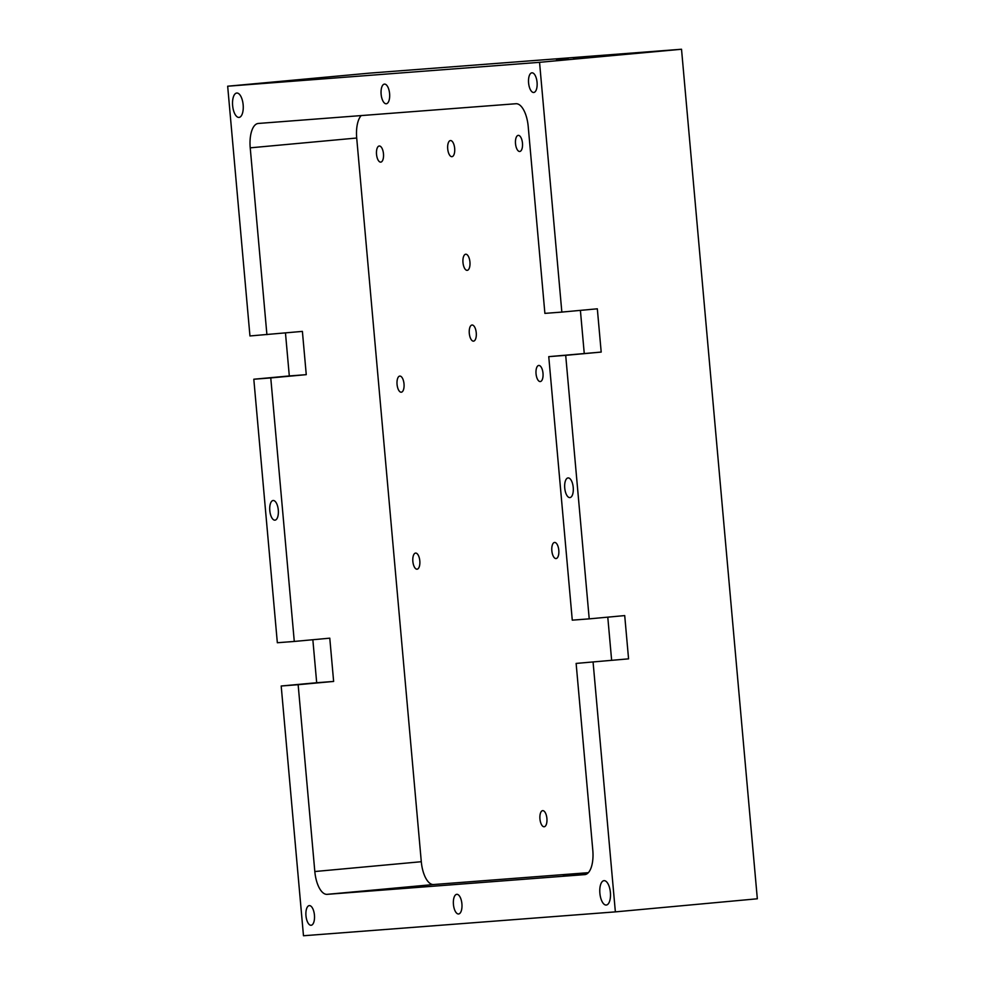 <?xml version="1.0" encoding="UTF-8"?>
<svg xmlns="http://www.w3.org/2000/svg" width="985" height="985" viewBox="0 0 985 985"><rect width="100%" height="100%" fill="white"/><g stroke="black" fill="none" stroke-linecap="round" stroke-linejoin="round"><path stroke-width="1.48" d="M327.094 894.343L584.733 874.618A23.689 10.195 84.7 0 0 584.807 874.618A23.689 10.195 84.7 0 0 592.798 850.24L576.126 663.422L628.565 658.854L624.712 615.588L589.215 618.863L565.698 355.339L601.195 352.076L597.329 308.81L561.844 312.085L539.546 62.326L227.67 86.212L249.956 335.959L302.395 331.391L306.261 374.657L270.764 377.92L294.281 641.444L329.778 638.169L333.632 681.435L298.147 684.698L314.818 871.528A23.689 10.195 84.7 0 0 327.094 894.343L433.572 884.53L588.328 872.685M587.331 873.584L563.457 875.567L587.565 873.412M227.67 86.212L369.634 73.124L681.521 49.25L757.33 898.788L615.366 911.876L593.081 662.117M312.848 639.733L316.69 682.728L281.193 686.003L303.478 935.75L615.366 911.876M281.193 686.003L298.147 684.698M456.794 894.318A9.875 4.248 -95.3 0 0 456.769 894.318A9.875 4.248 -95.3 0 0 453.445 904.538A9.875 4.248 -95.3 0 0 458.579 913.981A9.875 4.248 -95.3 0 0 461.903 903.787A9.875 4.248 -95.3 0 0 456.794 894.318M309.327 905.609A9.875 4.248 -95.3 0 0 309.302 905.609A9.875 4.248 -95.3 0 0 305.978 915.828A9.875 4.248 -95.3 0 0 311.112 925.272A9.875 4.248 -95.3 0 0 314.437 915.077A9.875 4.248 -95.3 0 0 309.327 905.609M604.051 880.664A12.239 5.27 -95.3 0 0 604.014 880.664A12.239 5.27 -95.3 0 0 599.89 893.346A12.239 5.27 -95.3 0 0 606.267 905.043A12.239 5.27 -95.3 0 0 610.392 892.41A12.239 5.27 -95.3 0 0 604.051 880.664M576.126 663.422L628.565 658.854M607.782 617.152L611.623 660.147M589.215 618.863L572.273 620.156L548.756 356.644L601.195 352.076M580.399 310.373L584.24 353.369M561.844 312.085L544.89 313.378L528.219 126.56A23.689 10.195 84.7 0 0 515.943 103.733L258.292 123.457A23.689 10.195 84.7 0 0 258.23 123.47A23.689 10.195 84.7 0 0 250.227 147.836L266.91 334.654M361.187 115.59A23.689 10.195 -95.3 0 0 356.705 138.023L421.297 861.715A23.689 10.195 -95.3 0 0 433.572 884.53M538.807 365.447A8.089 3.484 -95.3 0 0 538.783 365.447A8.089 3.484 -95.3 0 0 536.049 373.832A8.089 3.484 -95.3 0 0 540.273 381.564A8.089 3.484 -95.3 0 0 542.994 373.216A8.089 3.484 -95.3 0 0 538.807 365.447M554.604 542.439A8.089 3.484 -95.3 0 0 554.58 542.439A8.089 3.484 -95.3 0 0 551.846 550.812A8.089 3.484 -95.3 0 0 556.069 558.557A8.089 3.484 -95.3 0 0 558.79 550.209A8.089 3.484 -95.3 0 0 554.604 542.439M518.27 135.364A8.089 3.484 -95.3 0 0 518.245 135.364A8.089 3.484 -95.3 0 0 515.524 143.748A8.089 3.484 -95.3 0 0 519.735 151.481A8.089 3.484 -95.3 0 0 522.469 143.133A8.089 3.484 -95.3 0 0 518.27 135.364M399.812 376.085A8.089 3.484 -95.3 0 0 399.787 376.085A8.089 3.484 -95.3 0 0 397.066 384.47A8.089 3.484 -95.3 0 0 401.277 392.215A8.089 3.484 -95.3 0 0 404.01 383.854A8.089 3.484 -95.3 0 0 399.812 376.085M415.608 553.077A8.089 3.484 -95.3 0 0 415.584 553.077A8.089 3.484 -95.3 0 0 412.863 561.462A8.089 3.484 -95.3 0 0 417.074 569.195A8.089 3.484 -95.3 0 0 419.807 560.847A8.089 3.484 -95.3 0 0 415.608 553.077M450.465 140.547A8.089 3.484 -95.3 0 0 450.453 140.559A8.089 3.484 -95.3 0 0 447.719 148.932A8.089 3.484 -95.3 0 0 451.93 156.677A8.089 3.484 -95.3 0 0 454.664 148.316A8.089 3.484 -95.3 0 0 450.465 140.547M465.733 254.216A8.089 3.484 -95.3 0 0 465.708 254.228A8.089 3.484 -95.3 0 0 462.987 262.601A8.089 3.484 -95.3 0 0 467.198 270.346A8.089 3.484 -95.3 0 0 469.931 261.998A8.089 3.484 -95.3 0 0 465.733 254.216M472.049 325.013A8.089 3.484 -95.3 0 0 472.024 325.013A8.089 3.484 -95.3 0 0 469.303 333.398A8.089 3.484 -95.3 0 0 473.514 341.142A8.089 3.484 -95.3 0 0 476.248 332.782A8.089 3.484 -95.3 0 0 472.049 325.013M542.698 810.643A8.089 3.484 -95.3 0 0 542.673 810.643A8.089 3.484 -95.3 0 0 539.952 819.028A8.089 3.484 -95.3 0 0 544.163 826.76A8.089 3.484 -95.3 0 0 546.897 818.412A8.089 3.484 -95.3 0 0 542.698 810.643M379.274 146.002A8.089 3.484 -95.3 0 0 379.25 146.002A8.089 3.484 -95.3 0 0 376.529 154.386A8.089 3.484 -95.3 0 0 380.739 162.131A8.089 3.484 -95.3 0 0 383.473 153.771A8.089 3.484 -95.3 0 0 379.274 146.002M681.521 49.25L539.546 62.326M285.465 332.955L289.307 375.95L253.81 379.225L277.339 642.737L294.281 641.444M316.69 682.728L333.632 681.435M548.756 356.644L565.698 355.339M384.482 84.107A9.875 4.248 -95.3 0 0 384.458 84.107A9.875 4.248 -95.3 0 0 381.133 94.326A9.875 4.248 -95.3 0 0 386.268 103.77A9.875 4.248 -95.3 0 0 389.592 93.575A9.875 4.248 -95.3 0 0 384.482 84.107M531.949 72.816A9.875 4.248 -95.3 0 0 531.925 72.816A9.875 4.248 -95.3 0 0 528.6 83.035A9.875 4.248 -95.3 0 0 533.735 92.479A9.875 4.248 -95.3 0 0 537.059 82.284A9.875 4.248 -95.3 0 0 531.949 72.816M236.806 93.033A12.239 5.27 -95.3 0 0 236.769 93.033A12.239 5.27 -95.3 0 0 232.645 105.703A12.239 5.27 -95.3 0 0 239.023 117.412A12.239 5.27 -95.3 0 0 243.147 104.779A12.239 5.27 -95.3 0 0 236.806 93.033M568.111 477.922A9.875 4.248 -95.3 0 0 568.074 477.922A9.875 4.248 -95.3 0 0 564.75 488.141A9.875 4.248 -95.3 0 0 569.896 497.585A9.875 4.248 -95.3 0 0 573.221 487.39A9.875 4.248 -95.3 0 0 568.111 477.922M253.81 379.225L270.764 377.92M289.307 375.95L306.261 374.657M273.177 500.503A9.875 4.248 -95.3 0 0 273.14 500.503A9.875 4.248 -95.3 0 0 269.816 510.722A9.875 4.248 -95.3 0 0 274.95 520.166A9.875 4.248 -95.3 0 0 278.287 509.971A9.875 4.248 -95.3 0 0 273.177 500.503M597.895 56.65L609.444 55.665L597.895 56.65M556.537 59.814L568.074 58.829L556.537 59.814M573.578 58.509L597.218 56.49L573.578 58.509M356.705 138.023L250.227 147.836M421.297 861.715L314.818 871.528"/></g></svg>
